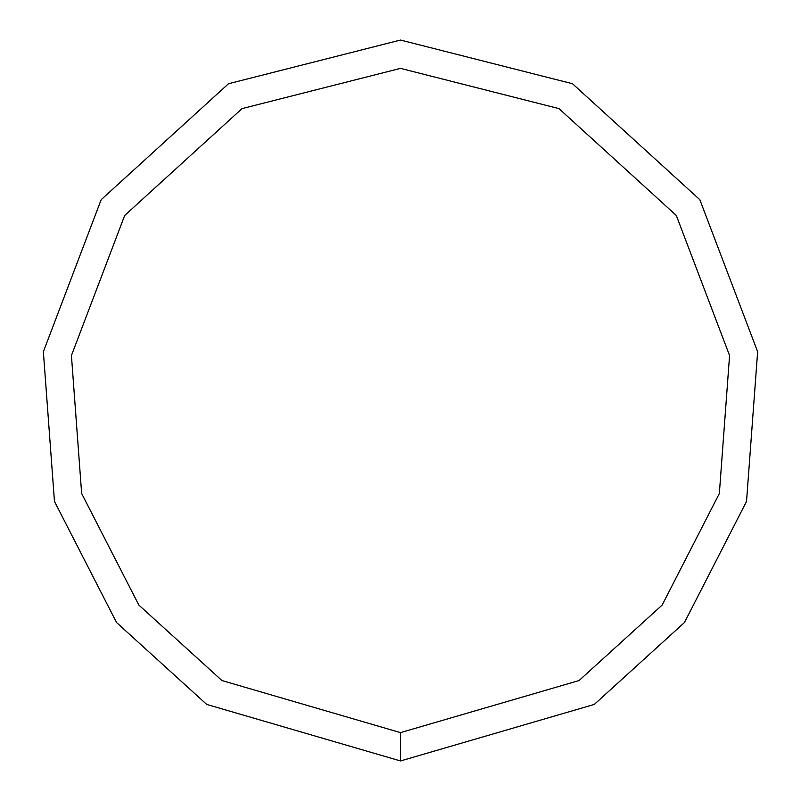 <?xml version="1.0" encoding="UTF-8"?>
<svg xmlns="http://www.w3.org/2000/svg" width="801" height="801" viewBox="0 0 801 801"><rect width="100%" height="100%" fill="white"/><g stroke="black" fill="none" stroke-linecap="round" stroke-linejoin="round"><path stroke-width="1.2" d="M400.5 760.95L594.282 704.429L684.455 622.517L746.532 501.426L757.636 351.729L699.834 199.699L572.495 83.735L400.5 40.05L228.505 83.735L101.166 199.699L43.364 351.729L54.468 501.426L116.546 622.517L206.718 704.429L400.5 760.95L400.5 732.625L579.053 680.55L662.147 605.075L719.348 493.496L729.571 355.564L676.314 215.469L558.978 108.616L400.5 68.375L242.022 108.616L124.686 215.469L71.429 355.564L81.652 493.496L138.853 605.075L221.947 680.55L400.5 732.625"/></g></svg>
